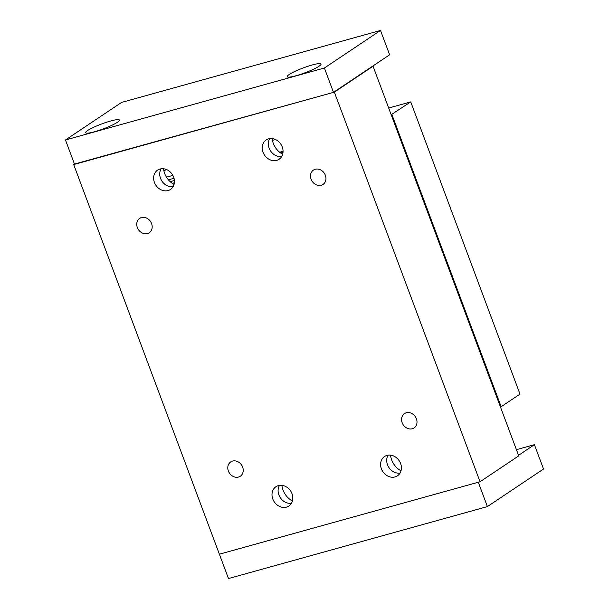 <?xml version="1.0" encoding="UTF-8"?>
<svg xmlns="http://www.w3.org/2000/svg" width="609" height="609" viewBox="0 0 609 609"><rect width="100%" height="100%" fill="white"/><g stroke="black" fill="none" stroke-linecap="round" stroke-linejoin="round"><path stroke-width="0.91" d="M400.052 473.079A11.609 9.828 56.2 0 1 387.507 464.758A11.609 9.828 56.2 0 1 388.07 455.182M400.608 463.502A11.609 9.828 56.2 0 1 397.464 475.819A11.609 9.828 56.2 0 1 381.409 468.839A11.609 9.828 56.2 0 1 384.553 456.522A11.609 9.828 56.2 0 1 400.608 463.502M390.506 455.144A18.072 15.294 -123.8 0 0 391.656 459.894A18.072 15.294 -123.8 0 0 401.011 470.841M173.078 186.697A11.609 9.828 56.2 0 1 160.54 178.368A11.609 9.828 56.2 0 1 161.096 168.792M173.641 177.12A11.609 9.828 56.2 0 1 170.497 189.437A11.609 9.828 56.2 0 1 154.435 182.456A11.609 9.828 56.2 0 1 157.579 170.139A11.609 9.828 56.2 0 1 173.641 177.12M163.539 168.762A18.072 15.294 -123.8 0 0 164.681 173.504A18.072 15.294 -123.8 0 0 174.045 184.451M291.437 503.27A11.609 9.828 56.2 0 1 278.899 494.942A11.609 9.828 56.2 0 1 279.462 485.365M292 493.693A11.609 9.828 56.2 0 1 288.856 506.01A11.609 9.828 56.2 0 1 272.802 499.03A11.609 9.828 56.2 0 1 275.938 486.713A11.609 9.828 56.2 0 1 292 493.693M281.898 485.335A18.072 15.294 -123.8 0 0 283.04 490.078A18.072 15.294 -123.8 0 0 292.404 501.024M281.685 156.505A11.609 9.828 56.2 0 1 269.148 148.185A11.609 9.828 56.2 0 1 269.711 138.608M282.249 146.929A11.609 9.828 56.2 0 1 279.105 159.253A11.609 9.828 56.2 0 1 263.042 152.265A11.609 9.828 56.2 0 1 266.186 139.948A11.609 9.828 56.2 0 1 282.249 146.929M272.147 138.57A18.072 15.294 -123.8 0 0 273.289 143.321A18.072 15.294 -123.8 0 0 282.652 154.267M416.411 418.786A8.617 7.293 56.2 0 1 414.074 427.929A8.617 7.293 56.2 0 1 402.161 422.753A8.617 7.293 56.2 0 1 404.49 413.61A8.617 7.293 56.2 0 1 416.411 418.786M151.588 223.572A8.617 7.293 56.2 0 1 149.251 232.714A8.617 7.293 56.2 0 1 137.337 227.53A8.617 7.293 56.2 0 1 139.667 218.387A8.617 7.293 56.2 0 1 151.588 223.572M242.633 467.088A8.617 7.293 56.2 0 1 240.296 476.23A8.617 7.293 56.2 0 1 228.383 471.046A8.617 7.293 56.2 0 1 230.712 461.911A8.617 7.293 56.2 0 1 242.633 467.088M325.358 175.27A8.617 7.293 56.2 0 1 323.029 184.413A8.617 7.293 56.2 0 1 311.108 179.236A8.617 7.293 56.2 0 1 313.445 170.094A8.617 7.293 56.2 0 1 325.358 175.27M372.19 66.472L373.058 66.229L518.731 455.859L480.044 481.749L334.364 92.126L74.465 164.057M480.044 481.749L219.377 554.198L73.704 164.575M373.058 66.229L334.364 92.126M283.056 151.268L279.638 152.22M172.849 175.392L166.47 177.166M163.821 170.528L166.836 169.69M272.429 140.336L275.443 139.499M388.687 108.029L410.74 101.901L391.184 114.713M391.891 114.507L501.154 406.728L519.995 394.122L410.74 101.901M501.154 406.728L500.438 406.926M168.404 179.822L174.007 178.262M174.38 180.256L170.391 181.863M170.977 182.365L170.748 181.756M282.774 153.811L282.15 153.978M280.901 153.179L283.048 151.74M174.159 183.994L173.542 184.169M172.667 183.621L174.402 182.456M289.168 74.519A18.072 2.588 159.5 0 1 307.804 66.32A18.072 2.588 159.5 0 1 321.042 64.036A18.072 2.588 159.5 0 1 319.063 66.206A18.072 2.588 159.5 0 1 300.435 74.405A18.072 2.588 159.5 0 1 287.189 76.688A18.072 2.588 159.5 0 1 289.168 74.519M87.589 130.539A18.072 2.588 159.5 0 1 106.217 122.348A18.072 2.588 159.5 0 1 119.463 120.057A18.072 2.588 159.5 0 1 117.484 122.234A18.072 2.588 159.5 0 1 98.848 130.433A18.072 2.588 159.5 0 1 85.61 132.716A18.072 2.588 159.5 0 1 87.589 130.539M324.391 68.01L65.468 139.979L121.594 102.411L380.518 30.45L324.391 68.01L333.496 92.362L74.572 164.331L65.468 139.979M333.496 92.362L389.623 54.802L380.518 30.45M487.406 506.589L478.301 482.237L219.377 554.198L228.482 578.55L487.406 506.589L543.533 469.021L534.428 444.669L516.424 449.678M518.525 455.311L534.428 444.669"/></g></svg>
